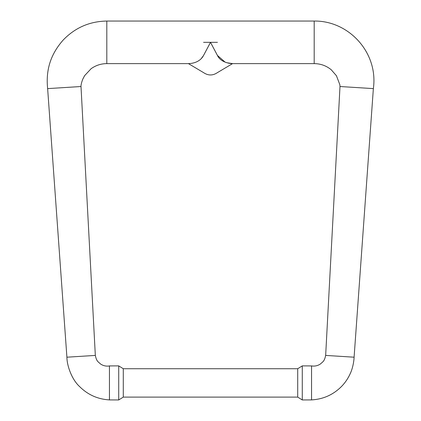 <?xml version="1.0" encoding="UTF-8"?>
<svg xmlns="http://www.w3.org/2000/svg" width="421" height="421" viewBox="0 0 421 421"><rect width="100%" height="100%" fill="white"/><g stroke="black" fill="none" stroke-linecap="round" stroke-linejoin="round"><path stroke-width="0.63" d="M302.273 365.875L311.556 365.917C314.74 366.423 317.687 365.786 320.397 364.002C322.944 361.55 324.302 361.644 325.659 355.419L339.994 86.521L339.868 84.753L336.432 75.738L331.238 69.76C326.275 65.713 320.591 63.666 314.187 63.624L232.56 63.624L217.436 72.612C212.815 75.738 208.19 75.738 203.564 72.628L188.44 63.624C187.85 63.534 198.922 64.224 203.564 55.44L210.5 42.337L217.436 55.44C221.088 63.518 233.239 63.818 232.56 63.624L226.672 62.708M225.219 62.219L217.436 55.44C217.436 78.222 217.436 78.222 217.436 55.44M203.417 55.698L201.18 58.693M106.813 21.05L106.813 63.624C101.035 63.65 95.799 65.35 91.099 68.712L84.61 75.675L82.753 79.237C80.921 83.953 80.89 86.563 81.006 86.521L47.636 88.61C45.547 68.628 51.473 53.341 63.113 40.121C75.033 27.702 89.599 21.345 106.813 21.05L314.187 21.05L314.187 63.624M109.444 365.949C106.26 366.454 103.308 365.817 100.598 364.033C98.051 361.586 96.677 361.655 95.32 355.419L66.907 357.197L47.636 88.61M118.727 365.875L109.444 365.917L109.444 399.908C97.809 399.245 87.863 394.809 79.601 386.589C71.47 379.189 66.86 365.044 66.907 357.197M297.71 368.728L302.273 365.891L302.273 399.95L297.71 397.114L297.71 368.728L123.29 368.728L118.727 365.891L118.727 399.95L109.444 399.908M123.29 368.728L123.29 397.114L118.727 399.95M339.994 86.521L373.364 88.61C378.479 52.457 348.662 20.566 314.187 21.05M325.67 355.419L354.093 357.197L373.364 88.61M311.556 365.933L311.556 399.908C323.239 399.25 333.216 394.782 341.494 386.504C345.199 382.689 348.13 378.353 350.293 373.49C352.94 367.97 354.077 360.123 354.098 357.197M217.436 42.337L203.564 42.337M203.564 55.44C203.564 78.222 203.564 78.222 203.564 55.44M188.44 63.624L106.813 63.624M95.33 355.419L81.006 86.521M297.71 397.114L123.29 397.114M302.273 399.95L311.556 399.908"/></g></svg>
